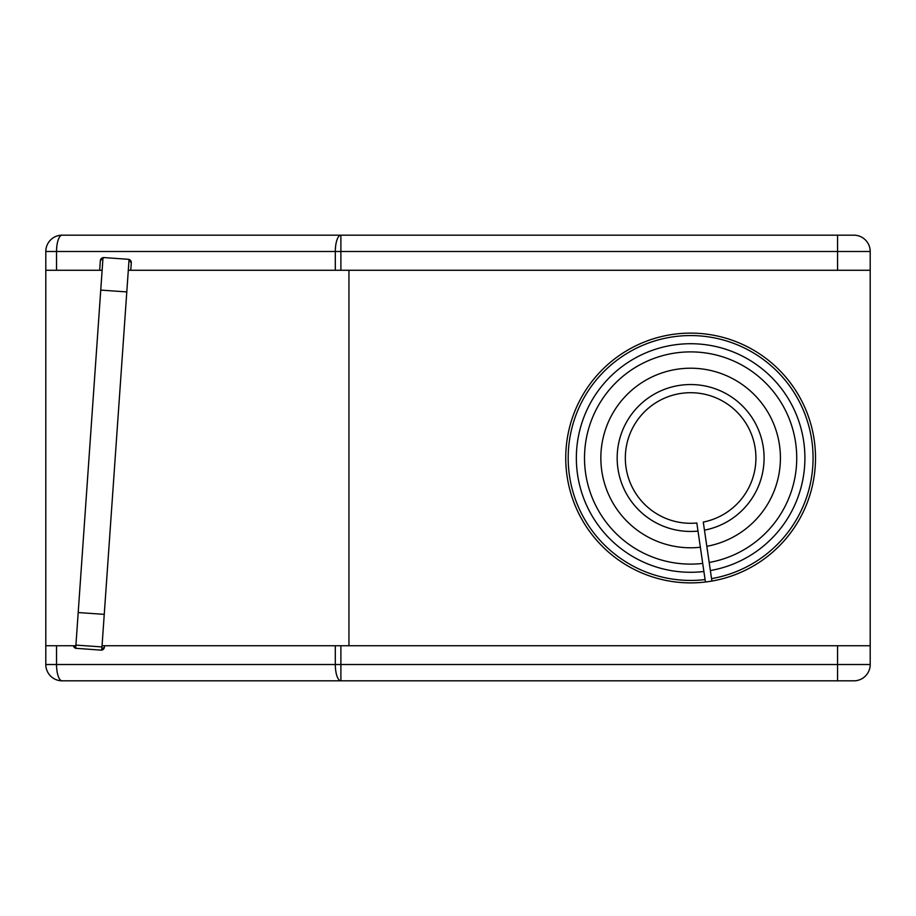 <?xml version="1.0" encoding="UTF-8"?>
<svg xmlns="http://www.w3.org/2000/svg" width="916" height="916" viewBox="0 0 916 916"><rect width="100%" height="100%" fill="white"/><g stroke="black" fill="none" stroke-linecap="round" stroke-linejoin="round"><path stroke-width="1.37" d="M837.556 680.828L837.556 645.734L870.2 645.734L870.2 664.512A16.328 16.328 90 0 1 853.872 680.828L62.128 680.828A16.328 16.328 0 0 1 45.8 664.512L45.8 251.488A16.328 16.328 0 0 1 62.128 235.172L853.872 235.172A16.328 16.328 0 0 1 870.2 251.488L870.2 270.266L130.759 270.266L131.286 262.778A3.263 3.263 0 0 0 128.263 259.285L131.286 262.778M45.8 251.488L870.2 251.488M100.348 260.613L103.829 257.579A3.263 3.263 0 0 0 100.348 260.613L99.672 270.266L45.8 270.266M62.128 235.172A16.328 5.588 90 0 0 56.54 251.488L56.54 270.266M62.128 680.828A16.328 5.588 -90 0 1 56.54 664.512L56.54 645.734L73.417 645.734A3.263 3.263 0 0 0 76.406 648.413L73.417 645.734L75.868 645.734M45.8 664.512L340.889 664.512L340.889 680.828A16.328 5.588 -90 0 1 335.313 664.512L335.313 645.734L104.504 645.734L104.413 647.097L100.932 650.131L101.745 650.085L101.974 646.925L129.064 259.446M103.016 257.625L103.829 257.579L103.016 257.625L75.696 648.288L100.932 650.131A3.263 3.263 0 0 0 104.413 647.097M101.745 650.085L100.932 650.131M102.054 645.734L104.504 645.734M335.313 645.734L837.556 645.734M45.8 645.734L56.54 645.734M348.95 270.266L348.95 645.734M99.672 270.266L102.123 270.266M128.309 270.266L130.759 270.266M128.263 259.285L103.829 257.579M75.913 645.104L101.974 646.925M870.2 645.734L870.2 270.266M815.515 458A124.885 124.885 0 0 1 690.63 582.885A124.885 124.885 0 0 1 565.745 458A124.885 124.885 0 0 1 690.63 333.115A124.885 124.885 0 0 1 815.515 458M710.369 570.553A114.271 114.271 0 0 0 779.619 386.312A114.271 114.271 0 0 0 584.855 414.753A114.271 114.271 0 0 0 703.9 571.504L705.435 582.004A124.885 124.885 0 0 0 711.904 581.065L703.282 522.063A65.299 65.299 0 0 0 741.181 416.677A65.299 65.299 0 0 0 630.368 432.856A65.299 65.299 0 0 0 696.824 523.002L698.003 531.085A73.463 73.463 0 0 1 622.777 429.844A73.463 73.463 0 0 1 747.593 411.616A73.463 73.463 0 0 1 704.461 530.146M703.9 571.504L702.721 563.42A106.107 106.107 0 0 1 592.434 417.776A106.107 106.107 0 0 1 773.207 391.372A106.107 106.107 0 0 1 709.19 562.47M706.831 546.314A89.791 89.791 0 0 0 760.406 401.494A89.791 89.791 0 0 0 607.606 423.81A89.791 89.791 0 0 0 700.362 547.253L702.721 563.42M700.362 547.253L698.003 531.085M705.091 579.576A122.435 122.435 0 0 1 577.263 411.742A122.435 122.435 0 0 1 786.02 381.251A122.435 122.435 0 0 1 711.549 578.637M335.313 270.266L335.313 251.488A16.328 5.588 90 0 1 340.889 235.172L337.924 235.172M340.889 235.172L340.889 270.266M837.556 235.172L837.556 270.266M100.737 290.097L126.797 291.918M78.192 612.541L104.252 614.361M870.2 664.512L340.889 664.512L340.889 645.734"/></g></svg>

